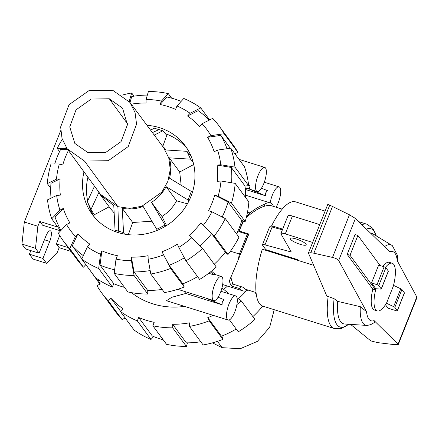 <?xml version="1.0" encoding="UTF-8"?>
<svg xmlns="http://www.w3.org/2000/svg" width="439" height="439" viewBox="0 0 439 439"><rect width="100%" height="100%" fill="white"/><g stroke="black" fill="none" stroke-linecap="round" stroke-linejoin="round"><path stroke-width="0.66" d="M239.935 231.979L239.217 231.007L248.853 234.031L234.141 269.645M256.069 292.561L245.434 289.23L243.107 287.287L233.471 284.269A43.713 14.015 -72.6 0 1 231.029 277.464M298.114 260.442L297.461 259.564A43.713 14.015 107.4 0 0 297.274 260.179M297.461 259.564L265.842 249.654L262.571 245.225A4.681 1.015 21.7 0 1 262.451 244.819A4.681 1.015 21.7 0 1 265.013 244.885L272.114 227.04A4.681 1.015 -158.3 0 0 269.551 226.974L262.451 244.819M296.237 238.986A8.588 1.855 21.7 0 1 306.186 244.836A8.588 1.855 21.7 0 1 300.177 244.331A8.588 1.855 21.7 0 1 290.228 238.487A8.588 1.855 21.7 0 1 296.237 238.986M347.189 254.39L355.08 234.558L357.9 235.447L350.009 255.273L375.614 289.987L372.793 289.103L347.189 254.39L350.009 255.273M282.392 229.822L272.114 227.04M319.74 224.603L292.396 216.032A6.245 1.35 -158.3 0 0 288.022 215.664L280.922 233.51A6.245 1.35 21.7 0 1 285.29 233.877L312.639 242.449M265.013 244.885L291.293 251.997L280.976 233.888A6.245 1.35 21.7 0 1 280.922 233.51M375.614 289.987A24.979 8.006 107.4 0 0 377.249 310.9L374.429 310.016A24.979 8.006 -72.6 0 1 372.793 289.103M377.249 310.9A24.979 8.006 107.4 0 0 386.83 302.466L393.311 286.173A24.979 8.006 107.4 0 0 392.186 263.23A24.979 8.006 107.4 0 0 385.431 267.389M380.114 265.562L357.9 235.447M382.709 266.374A24.979 8.006 -72.6 0 1 389.366 262.346L392.186 263.23M371.548 282.946L375.817 288.73L380.712 289.103A1.558 0.34 21.7 0 0 381.277 289.06L388.378 271.214A1.558 0.34 -158.3 0 0 388.339 271.077L385.876 267.741A1.558 0.34 -158.3 0 0 384.109 266.813L378.654 265.107L371.548 282.946L377.008 284.659A1.558 0.34 21.7 0 1 378.775 285.586L381.239 288.922A1.558 0.34 21.7 0 1 381.277 289.06M282.211 209.134L271.582 205.803C265.611 204.365 257.194 208.251 246.323 217.448M239.217 231.007A43.713 14.015 -72.6 0 1 243.694 221.113M246.784 238.284L248.853 234.031M404.314 293.054A1.558 0.34 -158.3 0 0 404.434 292.983A1.558 0.34 -158.3 0 0 404.396 292.846L401.932 289.51A1.558 0.34 -158.3 0 0 400.747 288.796L393.525 285.35M386.408 303.19L393.646 306.641A1.558 0.34 21.7 0 1 394.831 307.355L397.295 310.691A1.558 0.34 21.7 0 1 397.333 310.828A1.558 0.34 21.7 0 1 396.241 310.735L387.961 308.14L385.442 304.726M400.747 288.796L393.646 306.641M272.767 227.221L271.659 225.712L282.656 229.158M325.107 211.121L295.507 201.847A54.639 17.516 107.4 0 0 271.659 225.712M313.583 265.293L262.303 249.22A54.639 17.516 107.4 0 0 262.829 306.131L334.293 328.526A54.639 17.516 107.4 0 1 328.174 296.446L326.901 296.303L308.43 253.029L310.817 252.705L313.896 253.204L332.493 257.424C335.714 258.225 337.772 259.262 338.678 260.53L366.554 311.646L360.32 306.685L337.646 301.363L334.112 298.707L328.174 296.446M360.32 306.685A42.111 13.499 107.4 0 0 366.686 325.409A42.111 13.499 107.4 0 0 367.372 325.403L370.714 324.635L374.747 322.325L374.083 320.585L398.31 344.417L417.023 297.395L397.24 260.717A36.261 11.628 107.4 0 0 389.711 251.777L355.431 218.441L349.46 214.792L327.856 204.206L308.43 253.029M398.31 344.417L394.76 344.681L377.765 342.634L370.851 340.916L350.574 324.388M313.896 253.204L332.592 206.226M398.003 262.121L397.35 255.136L392.356 245.686A42.111 13.499 107.4 0 0 391.791 245.291L372.941 233.883A47.374 15.189 107.4 0 0 370.576 233.169M337.646 301.363A47.374 15.189 107.4 0 0 344.697 324.015L366.686 325.409M391.791 245.291A42.111 13.499 107.4 0 0 384.482 246.691M109.3 98.764L122.58 108.219L127.436 124.764L121.038 141.66L105.887 152.317L87.888 152.58L74.839 143.432L69.741 126.882L76.024 109.854L91.208 99.06L109.3 98.764L127.464 123.716M112.686 90.269L129.922 102.391L135.08 112.625L136.556 124.171L128.254 146.538L108.285 160.696L84.507 161.08L67.101 148.728L62.042 138.488L60.642 126.959L69.027 104.691L88.974 90.626L112.686 90.269M129.922 102.391L163.588 147.636L168.774 157.93L170.261 169.547L167.89 181.312L161.909 192.046L141.819 206.292L129.741 208.366L117.893 206.676L100.388 194.252L67.101 148.728M84.507 161.08L117.893 206.676L118.7 231.282L115.04 229.981L113.783 205.666L100.317 194.812L98.808 192.584L91.01 209.452L87.334 201.616L94.506 186.207M154.248 135.086L162.858 130.789L154.363 128.226L150.544 130.109M118.7 231.282L123.54 232.544L122.251 208.316L132.699 222.485L128.325 234.662M160.696 143.756L165.651 149.957L186.893 151.318L190.57 159.154L169.245 157.842C171.254 164.455 171.347 171.232 169.509 178.179L191.338 191.437L188.046 199.959L166.129 186.674C162.639 193.1 157.777 198.329 151.532 202.352L165.097 225.081L156.761 229.295L143.158 206.484C136.211 208.964 129.242 209.579 122.251 208.316M91.01 209.452L94.242 214.775L109.163 206.802M114.151 212.899L110.765 208.975L100.317 194.812M115.04 229.981L116.308 231.973M124.544 234.124L123.54 232.544M151.938 221.212L132.699 222.485M156.761 229.295L157.469 230.283M165.097 225.081L165.783 226.036M151.532 202.352L161.986 216.515L166.529 225.569M166.129 186.674L176.577 200.842C173.092 207.268 168.225 212.492 161.986 216.515M187.409 203.811L176.577 200.842M188.046 199.959L188.907 201.013M191.338 191.437L192.315 192.633M169.245 157.842L179.694 172.011L181.17 185.258M190.57 159.154L193.089 162.007M193.72 164.521L179.694 172.011M186.893 151.318L191.119 156.103M162.858 130.789L166.776 135.322L162.891 146.138M212.416 342.875L222.134 347.666L240.232 348.731L257.402 341.366L269.672 327.264L274.21 309.698M54.727 163.972A93.046 85.808 143.6 0 1 57.141 157.14A93.046 85.808 143.6 0 1 60.604 149.463L67.639 149.463M50.71 188.216L47.308 183.606L56.477 179.183A84.848 78.246 143.6 0 1 59.336 163.972L62.744 165.042A81.105 74.795 143.6 0 1 65.427 157.124A81.105 74.795 143.6 0 1 68.407 150.511M200.135 246.027A93.046 85.808 143.6 0 0 211.647 233.636L200.777 222.93L214.27 235.93L227.962 254.488A96.794 89.26 143.6 0 0 238.981 237.153L225.289 218.595L211.938 211.796L208.53 210.725A81.105 74.795 143.6 0 0 212.042 203.065A81.105 74.795 143.6 0 0 214.731 195.146L228.088 201.951A93.046 85.808 143.6 0 1 225.344 209.853A93.046 85.808 143.6 0 1 222.156 216.998M228.088 201.951L241.779 220.51A93.046 85.808 143.6 0 1 239.035 228.412A93.046 85.808 143.6 0 1 236.621 233.96M146.994 125.334A57.761 53.267 143.6 0 1 185.22 145.808A57.761 53.267 143.6 0 1 190.949 196.458A57.761 53.267 143.6 0 1 144.832 234.042A57.761 53.267 143.6 0 1 92.25 214.38A57.761 53.267 143.6 0 1 83.981 171.814M187.102 148.547A57.761 53.267 -36.4 0 0 165.316 133.637M87.915 177.191A57.761 53.267 -36.4 0 0 87.668 200.886M88.859 205.331A57.761 53.267 -36.4 0 0 94.314 216.987M200.777 222.93A81.105 74.795 143.6 0 1 189.105 235.458L191.733 237.751A84.848 78.246 143.6 0 1 178.821 247.36L185.933 260.859L199.624 279.423A96.794 89.26 143.6 0 0 216.295 267.022L202.604 248.458L191.733 237.751M235.178 183.381A96.794 89.26 143.6 0 1 231.49 203.016L245.181 221.574A96.794 89.26 143.6 0 0 248.869 201.945L235.178 183.381L220.998 181.005L217.327 181.329A81.105 74.795 143.6 0 0 217.118 165.075L231.304 167.451A93.046 85.808 143.6 0 1 231.589 182.783M184.32 257.797A93.046 85.808 143.6 0 1 169.13 265.271L162.013 251.766A81.105 74.795 143.6 0 0 177.372 244.188L178.821 247.36M217.53 150.083A84.848 78.246 143.6 0 1 220.784 164.751L234.969 167.127L248.661 185.692A96.794 89.26 143.6 0 0 244.463 166.754L230.771 148.19L217.53 150.083L214.161 151.746A81.105 74.795 143.6 0 0 207.57 137.286L220.812 135.393A93.046 85.808 143.6 0 1 227.012 148.728M150.171 270.556A93.046 85.808 143.6 0 1 134.038 271.922L131.376 257.161A81.105 74.795 143.6 0 0 148.091 255.69L148.141 259.257L150.797 274.013L164.488 292.577A96.794 89.26 143.6 0 0 184.265 286.996L170.573 268.438L162.013 251.766M207.57 137.286L210.939 135.629L224.181 133.736A96.794 89.26 143.6 0 0 219.138 126.037A96.794 89.26 143.6 0 0 212.734 118.371L202.072 123.727L199.515 126.476A81.105 74.795 143.6 0 0 187.546 116.017L198.208 110.661A93.046 85.808 143.6 0 1 209.233 120.127M114.661 269.776A93.046 85.808 143.6 0 1 100.037 265.107L101.864 250.823A81.105 74.795 143.6 0 0 117.383 255.685L116.022 259.103L114.2 273.387L127.892 291.946A96.794 89.26 143.6 0 0 147.773 294.042L134.082 275.478A96.794 89.26 143.6 0 1 114.2 273.387M176.972 105.953A84.848 78.246 143.6 0 1 190.103 113.267L200.766 107.917A96.794 89.26 143.6 0 0 183.809 98.468L176.972 105.953L175.611 109.366A81.105 74.795 143.6 0 0 160.087 104.504L166.93 97.019A93.046 85.808 143.6 0 1 181.17 101.354M83.322 255.635A93.046 85.808 143.6 0 1 72.314 245.873L77.961 233.713A81.105 74.795 143.6 0 0 89.929 244.172L87.366 246.921L81.725 259.076L95.417 277.635A96.794 89.26 143.6 0 0 112.373 287.084L98.682 268.52L100.504 254.236L101.864 250.823M129.982 102.474L131.744 96.536A93.046 85.808 143.6 0 1 147.35 95.076M131.239 104.164A81.105 74.795 143.6 0 1 146.094 103.028L146.05 99.466A84.848 78.246 143.6 0 1 161.448 101.085L168.291 93.606L171.649 98.16M60.999 230.409A93.046 85.808 143.6 0 1 55.084 217.14L63.309 208.443A81.105 74.795 143.6 0 0 69.9 222.902L66.53 224.559L58.31 233.257A96.794 89.26 143.6 0 0 63.348 240.951L77.039 259.515A96.794 89.26 143.6 0 0 83.448 267.181L69.757 248.617L75.398 236.462L77.961 233.713M51.045 198.159A93.046 85.808 143.6 0 1 50.973 183.288L60.143 178.86A81.105 74.795 143.6 0 0 60.357 195.114L56.691 195.437L47.522 199.86A96.794 89.26 143.6 0 0 51.72 218.803L59.94 210.105A84.848 78.246 143.6 0 1 56.691 195.437M211.647 233.636L225.339 252.2A93.046 85.808 143.6 0 1 214.227 264.223M231.304 167.451L244.995 186.01A93.046 85.808 143.6 0 1 245.472 197.336M197.561 276.625A93.046 85.808 143.6 0 1 182.822 283.83L169.13 265.271M220.812 135.393L230.299 148.256M162.139 289.394A93.046 85.808 143.6 0 1 147.729 290.481L134.038 271.922M124.533 287.397A93.046 85.808 143.6 0 1 113.728 283.671L100.037 265.107M81.852 258.801L72.314 245.873M227.962 254.488L225.339 252.2M225.289 218.595A96.794 89.26 143.6 0 1 214.27 235.93M211.938 211.796A84.848 78.246 143.6 0 1 203.4 225.223M202.604 248.458A96.794 89.26 143.6 0 1 185.933 260.859M182.822 283.83L184.265 286.996M170.573 268.438A96.794 89.26 143.6 0 1 150.797 274.013M163.462 254.938A84.848 78.246 143.6 0 1 148.141 259.257M134.082 275.478L131.426 260.722A84.848 78.246 143.6 0 1 116.022 259.103M131.426 260.722L131.376 257.161M147.729 290.481L147.773 294.042M113.728 283.671L112.373 287.084M98.682 268.52A96.794 89.26 143.6 0 1 81.725 259.076M100.504 254.236A84.848 78.246 143.6 0 1 87.366 246.921M85.825 264.629L83.448 267.181M69.757 248.617A96.794 89.26 143.6 0 1 63.348 240.951M75.398 236.462A84.848 78.246 143.6 0 1 66.53 224.559M60.598 230.837L51.72 218.803M59.94 210.105L63.309 208.443M56.477 179.183L60.143 178.86M59.336 163.972L51.001 163.977A96.794 89.26 143.6 0 0 47.308 183.606M128.846 101.025A84.848 78.246 143.6 0 1 129.335 100.932L131.695 92.98L134.043 96.157M122.404 95.06A96.794 89.26 143.6 0 1 131.695 92.98M129.346 101.639L129.335 100.932M160.087 104.504L161.448 101.085M146.05 99.466L148.409 91.51A96.794 89.26 143.6 0 1 168.291 93.606M200.766 107.917L209.628 119.929M187.546 116.017L190.103 113.267M224.181 133.736L237.872 152.295L234.887 153.771M219.138 126.037L232.829 144.601A96.794 89.26 143.6 0 1 237.872 152.295M202.072 123.727A84.848 78.246 143.6 0 1 210.939 135.629M230.771 148.19A96.794 89.26 143.6 0 1 234.969 167.127M248.661 185.692L244.995 186.01M217.118 165.075L220.784 164.751M220.998 181.005A84.848 78.246 143.6 0 1 218.134 196.217L231.49 203.016M245.181 221.574L241.779 220.51M214.731 195.146L218.134 196.217M59.561 151.592L57.202 148.398L65.537 148.393L67.249 148.931M65.537 148.393A84.848 78.246 143.6 0 1 66.113 147.295M57.202 148.398A96.794 89.26 143.6 0 1 62.316 139.377M131.491 292.648A74.937 69.104 -36.4 0 0 184.539 306.384M223.665 289.356A74.937 69.104 -36.4 0 0 227.501 286.063M252.864 316.601A93.046 85.808 -36.4 0 0 262.758 306.109M221.86 336.054L222.902 339.38L209.211 320.816L207.768 317.649L221.459 336.214A93.046 85.808 -36.4 0 0 236.198 329.003M187.469 342.859L186.41 346.42L172.719 327.862L172.67 324.3L186.361 342.864A93.046 85.808 -36.4 0 0 200.777 341.772M153.645 336.581L151.005 339.462L137.319 320.904L138.675 317.49L152.366 336.049A93.046 85.808 -36.4 0 0 163.171 339.775M254.818 292.165L256.25 294.103M229.449 319.85L238.262 331.802A96.794 89.26 -36.4 0 0 254.927 319.4L241.236 300.841L238.618 298.547A93.046 85.808 -36.4 0 0 246.367 290.717M207.768 317.649A93.046 85.808 -36.4 0 0 213.167 315.356M172.67 324.3A93.046 85.808 -36.4 0 0 189.385 322.835L189.434 326.391A96.794 89.26 -36.4 0 0 209.211 320.816M138.675 317.49A93.046 85.808 -36.4 0 0 154.199 322.352L152.838 325.765L166.529 344.33A96.794 89.26 -36.4 0 0 186.41 346.42M120.544 311.262L110.952 298.251A93.046 85.808 -36.4 0 0 122.92 308.71L120.363 311.454A96.794 89.26 -36.4 0 0 137.319 320.904M97.776 279.27A93.046 85.808 -36.4 0 0 100.311 283.978L96.948 285.635A96.794 89.26 -36.4 0 0 101.985 293.334A96.794 89.26 -36.4 0 0 108.395 301L110.952 298.251M99.933 284.165L90.577 271.072M90.099 270.424A96.794 89.26 -36.4 0 0 90.357 271.181M125.192 318.001L122.086 319.559L108.395 301M101.985 293.334L115.677 311.893A96.794 89.26 -36.4 0 0 122.086 319.559M120.363 311.454L134.054 330.018A96.794 89.26 -36.4 0 0 151.005 339.462M152.838 325.765A96.794 89.26 -36.4 0 0 172.719 327.862M189.434 326.391L203.125 344.955A96.794 89.26 -36.4 0 0 222.902 339.38M236.906 304.578A96.794 89.26 -36.4 0 0 241.236 300.841M248.562 184.803L249.533 185.104L248.979 186.822L250.049 188.49L245.242 188.633M258.055 175.551A12.643 4.055 107.4 0 0 257.177 191.552A12.643 4.055 107.4 0 0 263.861 183.425A12.643 4.055 107.4 0 0 264.739 167.418A12.643 4.055 107.4 0 0 258.055 175.551M261.49 188.177L267.461 190.652L265.694 192.891L265.43 195.75L245.302 189.439M276.076 207.213A12.643 4.055 107.4 0 0 278.2 202.862A12.643 4.055 107.4 0 0 279.078 186.855A12.643 4.055 107.4 0 0 272.394 194.987A12.643 4.055 107.4 0 0 270.194 202.911M218.095 297.225L224.066 299.7L222.299 301.939L222.035 304.798L185.829 293.45L171.753 297.291L166.513 300.731L228.121 320.036A12.643 4.055 107.4 0 0 234.805 311.909A12.643 4.055 107.4 0 0 235.683 295.902A12.643 4.055 107.4 0 0 228.999 304.035A12.643 4.055 107.4 0 0 228.121 320.036M221.344 276.466A12.643 4.055 107.4 0 0 214.66 284.598A12.643 4.055 107.4 0 0 213.782 300.6A12.643 4.055 107.4 0 0 220.466 292.473A12.643 4.055 107.4 0 0 221.344 276.466L214.841 274.43L213.809 274.874L208.734 273.288M184.287 291.359L185.829 293.45M206.078 298.185L222.035 304.798M210.446 271.966L213.809 274.874M215.582 274.66L211.499 271.132M249.473 189.143L265.43 195.75M230.442 251.207L239.42 254.016L247.272 234.278L238.805 231.627L243.069 220.916M246.438 216.97L249.934 212.915C255.064 208.92 259.745 206.143 263.971 204.59L265.03 206.028M247.497 212.152L249.934 212.915M247.953 290.014A46.057 14.767 -72.6 0 1 242.816 290.859A46.057 14.767 -72.6 0 1 239.963 288.692L231.496 286.036A46.057 14.767 -72.6 0 1 229.334 280.933L238.322 259.542A46.057 14.767 -72.6 0 1 239.42 254.016M71.08 251.426L59.144 247.689L57.229 252.507L46.534 263.296L42.951 258.439L49.717 241.445A8.429 2.705 107.4 0 0 50.298 230.777A8.429 2.705 107.4 0 0 45.843 236.193L39.082 253.188L35.499 248.331L37.875 226.266L39.795 221.454L42.572 225.218L60.577 230.859M68.303 247.662L56.368 243.925L59.699 235.562M59.144 247.689L56.368 243.925M221.953 287.951L229.142 293.856M249.533 185.104L248.6 185.132M240.808 286.568L239.963 288.692M238.322 259.542L247.991 235.249L247.272 234.278M232.703 283.018L231.496 286.036M243.519 221.448L243.146 220.938M263.971 204.59A46.057 14.767 -72.6 0 1 270.364 202.966A46.057 14.767 -72.6 0 1 273.217 205.134L272.8 206.182M57.849 227.111L39.795 221.454M42.951 258.439L29.408 254.192L32.991 259.054L46.534 263.296M29.408 254.192L30.834 250.603M35.499 248.331L21.95 244.084L25.533 248.946L39.082 253.188M21.95 244.084L24.332 222.019L37.875 226.266M24.332 222.019L60.675 130.696M285.29 233.877L292.396 216.032M377.008 284.659L384.109 266.813M404.396 292.846L397.295 310.691M401.932 289.51L394.831 307.355M378.775 285.586L385.876 267.741M381.239 288.922L388.339 271.077M332.493 257.424L349.46 214.792M310.817 252.705L329.837 204.903M398.118 343.962L416.902 296.769M338.678 260.53L355.431 218.441M358.745 221.668L366.971 224.241A54.639 17.516 107.4 0 0 361.906 224.741M376.278 235.902A51.517 16.517 107.4 0 0 366.406 229.114M366.554 311.646A36.261 11.628 107.4 0 0 374.083 320.585M334.112 298.707A51.517 16.517 107.4 0 0 348.593 324.262M159.203 129.494L152.404 132.611M217.442 341.355L222.134 347.666M44.416 239.782L49.717 241.445M404.434 292.983L397.333 310.828M366.971 224.241L372.755 228.291L376.338 235.941M348.659 324.267L341.317 328.515L334.293 328.526M165.788 149.968L164.142 147.734M247.629 188.561L257.177 191.552M220.921 291.276L235.683 295.902M222.666 284.543L242.816 290.859M177.762 289.312L213.782 300.6M264.316 182.229L279.078 186.855M239.008 159.357L264.739 167.418M245.5 195.174L270.364 202.966"/></g></svg>
